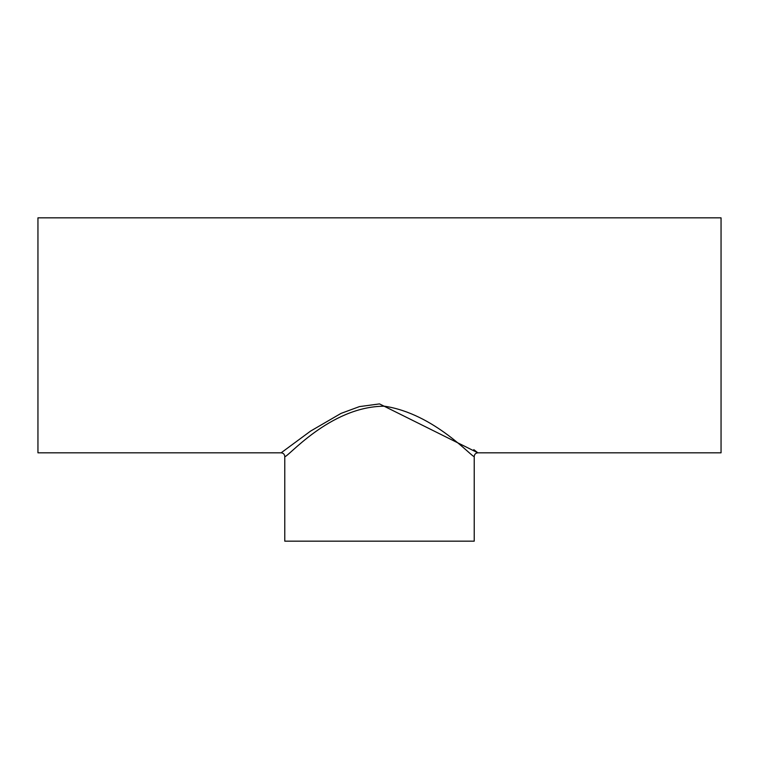<?xml version="1.0" encoding="UTF-8"?>
<svg xmlns="http://www.w3.org/2000/svg" width="759" height="759" viewBox="0 0 759 759"><rect width="100%" height="100%" fill="white"/><g stroke="black" fill="none" stroke-linecap="round" stroke-linejoin="round"><path stroke-width="1.14" d="M474.223 456.463L474.223 541.167L284.777 541.167L284.777 456.463C286.181 459.413 329.368 406.274 384.471 406.207C434.594 413.693 472.885 458.445 474.223 456.463C474.441 454.252 475.656 453.038 477.866 452.819L379.5 403.902L359.415 406.615L341.038 413.389L310.545 431.112L281.134 452.819L37.95 452.819L37.95 217.833L721.05 217.833L721.05 452.819L477.866 452.819L473.815 449.651M284.777 456.463C284.559 454.252 283.344 453.038 281.134 452.819"/></g></svg>
